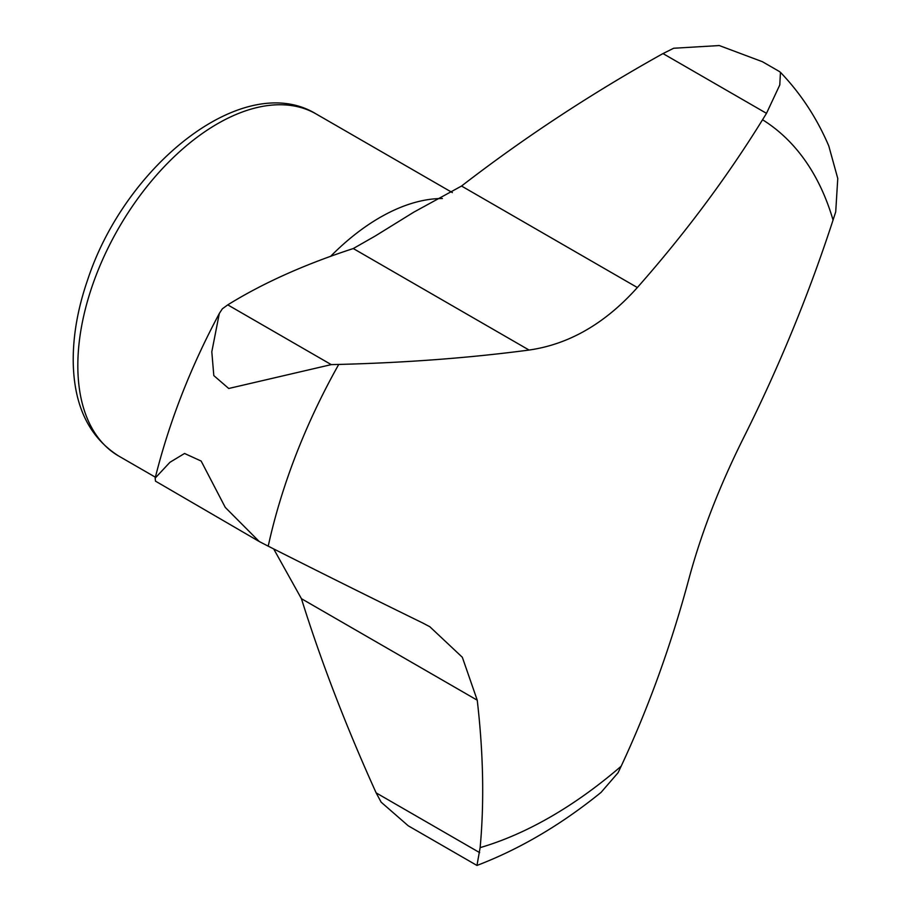 <?xml version="1.0" encoding="UTF-8"?>
<svg xmlns="http://www.w3.org/2000/svg" width="911" height="911" viewBox="0 0 911 911"><rect width="100%" height="100%" fill="white"/><g stroke="black" fill="none" stroke-linecap="round" stroke-linejoin="round"><path stroke-width="1.37" d="M780.454 72.333C800.769 93.537 816.882 118.077 828.782 145.954L837.767 178.465L835.717 211.819L833.053 220.063A415.746 240.037 -60 0 0 762.553 119.751L766.493 113.34L779.782 84.962L780.454 72.333L779.167 71.377L762.393 61.697L719.28 45.55L673.662 48.249L662.992 53.578C591.455 93.423 524.303 137.572 461.535 186.038L413.822 212.149L375.321 235.96L353.274 248.544C304.707 264.349 262.869 283.127 227.761 304.866L222.352 308.806L219.323 313.452L211.807 351.794L213.812 375.594L228.729 388.485L331.262 364.616L338.733 364.434A415.746 240.037 -60 0 0 268.221 546.167L259.236 541.521L225.268 507.404L201.149 461.057L184.557 453.473L169.913 462.31L155.155 478.138L155.485 481.145L258.701 541.202M618.102 772.687L601.044 792.411C561.165 824.728 519.805 849.075 476.965 865.45L480.131 847.629A415.746 240.037 -60 0 0 621.154 766.219L618.102 772.687M268.221 546.167A1330.231 49.82 28.5 0 0 384.567 604.255A1330.231 49.82 28.5 0 0 423.114 623.181L429.844 626.757L462.332 657.264L477.239 700.195L301.427 598.686C321.048 661.443 345.952 726.181 376.152 792.877L381.14 802.17L408.265 825.81L476.965 865.45M477.239 700.195A1330.231 585.659 50.3 0 1 480.131 847.629M621.154 766.219A1330.231 914.712 -108 0 0 689.194 577.825C701.402 532.741 719.451 486.235 743.33 438.305A1330.231 1084.978 -55.5 0 0 833.053 220.063M762.553 119.751A1330.231 964.533 161.9 0 1 637.358 287.534C605.177 323.485 569.079 344.324 529.086 350.052A1330.231 499.33 -166.6 0 1 338.733 364.434M301.427 598.686L273.676 548.912M155.382 477.205L118.726 456.047A197.482 114.012 -60 0 1 118.726 228.012A197.482 114.012 -60 0 1 316.208 114L452.357 192.597M330.693 256.264A197.482 114.012 -60 0 1 442.393 198.507M529.086 350.052L353.274 248.544M637.358 287.534L461.535 186.038M479.653 852.628L376.152 792.877M331.262 364.616L227.761 304.866M766.493 113.34L662.992 53.578M155.155 478.138C169.139 422.112 190.536 367.224 219.335 313.452M118.726 456.047C89.221 437.303 74.053 406.09 73.233 362.384C72.891 336.079 77.72 308.465 87.752 279.518C125.616 164.344 244.194 69.794 316.208 114"/></g></svg>
